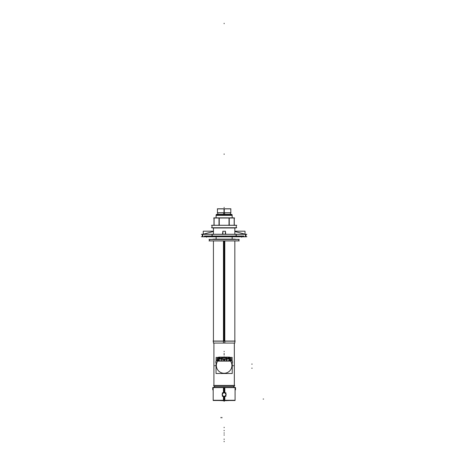 <?xml version="1.0" encoding="UTF-8"?>
<svg xmlns="http://www.w3.org/2000/svg" width="465" height="465" viewBox="0 0 465 465"><rect width="100%" height="100%" fill="white"/><g stroke="black" fill="none" stroke-linecap="round" stroke-linejoin="round"><path stroke-width="0.7" d="M234.348 343.071L234.348 386.31L234.348 343.071L234.348 386.31L234.348 343.071L234.348 386.31L234.348 343.071L234.348 386.31L213.917 386.31L234.348 386.31L234.348 343.071L234.348 385.427M213.917 343.071L213.917 385.427M214.679 387.362L214.365 386.31A14.886 14.886 0 0 0 214.679 387.362L214.365 386.31A14.886 14.886 0 0 0 214.679 387.362A14.886 14.851 -90 0 1 214.382 386.31M233.901 386.31A14.886 14.886 0 0 1 233.587 387.362A14.886 14.851 -90 0 0 233.883 386.31A14.886 14.886 0 0 1 233.587 387.362A14.886 14.886 0 0 0 233.901 386.31A14.886 14.886 0 0 1 233.587 387.362L233.901 386.31L233.587 387.362M224.13 387.612L224.13 392.6L224.996 392.797A1.97 1.97 0 0 0 224.008 392.605M225.903 393.704L225.903 395.43A1.97 1.97 0 0 0 225.903 393.704L225.903 395.43M224.996 396.337L224.996 396.337A1.97 1.97 0 0 1 224.008 396.535M235.069 387.612L235.075 400.272L213.191 400.272L213.191 387.612M224.822 400.272L224.13 400.272L224.13 396.54L223.27 396.337A1.97 1.97 0 0 0 224.258 396.535M222.363 395.43L222.363 393.704A1.97 1.97 0 0 0 222.363 395.43L222.363 393.704M223.27 392.797L223.27 392.797A1.97 1.97 0 0 1 224.258 392.605M224.618 212.842L224.618 214.272M230.454 212.842L230.454 214.272M224.252 208.872L224.252 212.761M230.82 208.872L230.82 212.761M217.812 212.842L217.812 214.272M223.648 212.842L223.648 214.272M217.446 208.872L217.446 212.761M224.008 208.872L224.008 212.761M209.541 239.417L209.541 240.876L209.541 239.417M238.725 239.417L238.725 240.876L238.725 239.417M213.313 239.365L234.953 239.365M245.171 234.244L234.831 231.483L245.229 234.244M234.831 234.244L234.831 228.024M213.429 234.244L213.429 228.024L213.429 234.244M222.915 231.245L225.351 231.245L222.915 231.245L222.601 234.244M203.089 234.244L213.429 231.483L203.036 234.244M232.157 217.87L232.157 214.778L232.157 217.87L232.157 214.778L232.157 217.87L232.157 214.778L216.109 214.778L216.109 217.87L216.12 214.778L216.109 215.342L232.157 215.342L216.074 215.371L232.186 215.371M216.109 236.807L216.109 238.87M232.157 236.807L232.157 238.87M235.052 227.792L213.191 227.792M211.97 225.31L211.97 227.745L211.97 225.31M236.29 225.31L236.29 227.745L236.29 225.31M224.13 358.974A5.278 0.918 180 0 1 219.108 357.783A5.278 0.918 180 0 1 220.241 357.44A5.278 0.918 180 0 0 219.3 358.428A5.278 0.918 180 0 0 224.13 358.974A5.278 0.918 0 0 0 229.158 357.783A5.278 0.918 0 0 0 228.024 357.44A5.278 0.918 0 0 1 228.96 358.428A5.278 0.918 0 0 1 224.13 358.974M219.242 358.062A4.888 0.849 180 0 0 224.13 358.91A4.888 0.849 0 0 0 229.018 358.062M229.013 358.009A4.888 0.849 0 0 0 224.13 357.213A4.888 0.849 180 0 0 219.253 358.009M226.56 359.3A5.836 1.011 0 0 0 228.681 359.015A5.836 1.011 0 0 1 226.56 359.3M229.623 358.033A5.836 1.011 0 0 1 229.623 358.718A5.836 1.011 0 0 0 229.966 358.375M229.966 358.341A5.836 1.011 0 0 0 229.693 358.067L229.158 357.783M224.13 359.032L226.467 359.305L221.799 359.305L224.13 359.032M226.292 360.863L226.467 359.323L226.292 360.863M221.706 359.3A5.836 1.011 180 0 1 219.585 359.015A5.836 1.011 180 0 0 221.706 359.3M218.637 358.033A5.836 1.011 180 0 0 218.637 358.718A5.836 1.011 180 0 1 218.294 358.375M218.3 358.341A5.836 1.011 180 0 1 218.573 358.067L219.108 357.783M221.799 360.811L221.799 359.323L221.799 360.811M213.511 341.165L234.755 341.165L213.511 341.165M234.325 343.071L234.325 386.31L234.325 343.071M213.511 385.427L234.755 385.427L213.511 385.427M233.593 365.728L232.227 365.728M216.039 365.728L214.667 365.728M232.733 362.078L232.227 362.078M216.039 362.078L215.533 362.078M216.039 360.863L216.039 373.511L232.227 373.511L232.227 360.863L216.039 360.863M231.901 365.972A7.783 7.783 0 0 0 224.13 357.701A7.783 7.783 0 0 0 216.365 365.972M217.44 361.107L230.826 361.107M217.44 361.177L217.44 357.632L218.637 357.632M229.623 357.632L230.826 357.632L230.826 361.177M229.966 359.741A5.958 1.035 180 0 1 230.088 359.951A5.958 1.035 180 0 1 226.943 360.863M221.323 360.863A5.958 1.035 180 0 1 218.172 359.951A5.958 1.035 180 0 1 218.294 359.741M217.44 358.393L217.05 358.393L217.05 360.863M230.826 358.393L231.215 358.393L231.215 360.863M218.637 357.393L216.126 357.393L216.126 360.863M216.126 373.511L232.14 373.511M229.623 357.393L232.14 357.393L232.14 360.863M216.365 364.996A7.783 7.783 0 0 0 224.13 373.267A7.783 7.783 0 0 0 231.901 364.996M213.191 400.231L224.13 400.743A246.345 15.467 -90 0 0 224.793 400.522M235.075 400.272L224.13 400.743A246.345 15.467 -90 0 1 223.473 400.522M223.444 392.751L223.444 387.362L235.075 387.362L235.075 400.522L223.444 400.522L223.444 396.389M235.058 400.505L213.208 400.505L224.822 400.522L224.822 396.389M224.822 392.751L224.822 387.362L213.191 387.362L213.191 400.522M235.517 387.572L235.517 389.844L235.075 389.844M213.191 389.844L212.749 389.844L212.749 387.572M212.755 387.612L235.511 387.612M222.363 394.68L222.363 393.762A1.941 1.941 0 0 0 224.13 396.511A1.947 1.947 0 0 0 226.071 394.448L226.071 394.448A1.941 1.941 0 0 0 225.903 393.768L226.071 394.692A1.947 1.947 0 0 0 224.13 392.623A1.947 1.947 0 0 0 222.363 395.372L222.363 394.46M225.903 394.46L225.903 395.378A1.941 1.941 0 0 0 226.071 394.692L225.903 394.68M223.328 396.337A1.941 1.941 0 0 0 224.938 396.337L223.328 396.337M224.938 392.797A1.941 1.941 0 0 0 223.328 392.797L224.938 392.797M225.903 396.337L225.903 392.797L222.363 392.797L222.363 396.337L225.903 396.337M230.448 214.272L230.448 212.842L230.448 214.272M217.312 212.761L230.954 212.761M224.258 212.842L224.258 208.791L230.82 208.791L230.814 212.842L224.252 212.842L224.252 208.791L224.252 212.842M217.312 208.872L230.954 208.872M217.451 212.842L217.451 208.791L224.008 208.791L224.002 212.842L217.446 212.842L217.446 208.791L217.446 212.842M235.273 341.066L212.987 341.066M234.831 240.922L234.831 343.071L223.462 343.071L223.462 240.922M223.462 239.138L234.831 239.138M213.429 240.922L213.429 343.071L224.804 343.071L224.804 240.922M224.804 239.138L213.429 239.138M208.959 239.417L239.306 239.417M238.725 240.922L209.541 240.922L209.541 239.365L238.725 239.365L238.725 240.922M209.57 240.922L209.541 239.365L209.57 240.922M208.959 240.876L239.306 240.876M235.389 239.173L212.877 239.173M246.874 236.743L201.386 236.743M236.081 236.807L236.081 234.244L245.66 234.244L245.66 236.807L212.185 236.807L212.185 234.244L236.081 234.244M212.185 236.807L202.606 236.807L202.606 234.244L212.185 234.244M202.606 236.807L202.269 236.807L202.269 234.244L202.606 234.244M245.66 234.244L245.997 234.244L245.997 236.807L245.66 236.807M246.874 234.308L201.386 234.308M234.831 231.181L245.02 231.181L245.02 234.372M213.452 234.244L213.452 228.024M225.74 234.244L225.403 231.181M222.52 234.244L222.857 231.181M222.915 234.372L222.915 231.181M225.351 234.372L225.351 231.181M243.904 236.011L204.362 236.011M213.429 231.181L203.246 231.181L203.246 234.372M216.074 215.371L216.109 217.87M217.091 214.348L231.169 214.348M216.487 214.778L216.487 214.348L231.791 214.348L231.779 214.778M212.749 227.984L235.511 227.984M211.488 225.31L236.778 225.31M236.29 227.792L211.97 227.792L211.97 225.263L236.29 225.263L236.29 227.792M211.999 227.792L211.97 225.263L211.999 227.792M211.488 227.745L236.778 227.745M213.656 218.015L234.604 218.015M229.158 225.455L229.158 217.87L234.267 217.87L234.267 225.455M219.108 225.455L219.108 217.87L213.993 217.87L213.993 225.455M219.253 225.263L219.253 217.87M219.009 225.263L219.009 217.87L229.245 217.87L229.245 225.455M219.021 217.87L219.021 225.455M229.013 225.263L229.013 217.87M224.386 357.108L229.623 357.108L229.623 359.015L218.637 359.015L218.637 357.108L223.874 357.108M229.623 357.957A5.836 1.011 180 0 1 229.966 358.306A5.853 1.017 180 0 1 229.623 358.742M228.751 359.015A5.853 1.017 180 0 1 223.764 359.404L223.764 360.863M223.77 359.317L223.799 359.015M227.856 357.405A5.26 0.913 180 0 1 229.14 357.771A5.26 0.913 180 0 1 223.805 358.963M223.764 359.387L223.764 359.317A5.836 1.011 180 0 0 228.298 359.015M229.966 358.306A5.836 1.011 180 0 1 229.623 358.649M224.496 360.863L224.496 359.404A5.853 1.017 180 0 1 219.515 359.015M224.496 359.387L224.496 359.317A5.836 1.011 180 0 1 219.968 359.015M218.637 358.649A5.836 1.011 180 0 1 218.294 358.306A5.836 1.011 180 0 1 218.637 357.957M224.49 359.317L224.467 359.015M218.637 358.742A5.853 1.017 180 0 1 218.294 358.306M224.461 358.963A5.26 0.913 180 0 1 219.125 357.771A5.26 0.913 180 0 1 220.41 357.405M221.706 360.846L221.706 358.997M226.56 360.846L226.56 358.997M221.706 361.183L221.706 360.794M226.56 361.183L226.56 360.794M223.828 357.108A4.888 0.849 180 0 1 229.018 357.957A4.888 0.849 180 0 1 223.828 358.8M224.438 358.8A4.888 0.849 180 0 1 219.242 357.957A4.888 0.849 180 0 1 224.438 357.108M252.204 368.181L251.716 368.181M252.204 364.101L251.716 364.101M224.13 353.447L224.13 353.923L224.13 353.447M224.13 441.75L224.13 441.262M224.13 439.472L224.13 438.983M224.13 435.24L224.13 434.752M224.13 433.27L224.13 432.787M224.13 392.6L224.996 392.797M224.13 396.54L223.27 396.337M224.13 154.397L224.13 153.909L224.13 154.397M224.13 401.4L224.13 400.917L224.13 401.4M224.13 400.522L224.13 396.511L224.13 400.522M224.13 392.623L224.13 387.362L224.13 392.623M224.13 430.834L224.13 430.352M220.968 417.866L220.968 417.378M263.614 399.046L263.126 399.046M221.945 417.866L221.945 417.378M225.833 394.57A1.703 1.703 0 0 1 224.13 396.273A1.703 1.703 0 0 1 222.427 394.57A1.703 1.703 0 0 1 224.13 392.867A1.703 1.703 0 0 1 225.833 394.57A1.703 1.703 0 0 1 224.13 396.273A1.703 1.703 0 0 1 222.427 394.57A1.703 1.703 0 0 1 224.13 392.867A1.703 1.703 0 0 1 225.833 394.57M230.82 212.842L230.82 208.791L230.82 212.842M224.008 212.842L224.008 208.791L224.008 212.842M224.13 240.922L224.13 341.066M236.261 236.743L236.261 234.308L236.261 236.743M211.999 236.743L211.999 234.308L211.999 236.743M202.792 236.743L202.792 234.308L202.792 236.743M245.474 236.743L245.474 234.308L245.474 236.743M241.684 236.807L241.684 237.226M206.582 236.807L206.582 237.226M224.13 207.314L224.13 207.803L224.13 207.314M216.469 214.778L216.469 214.348L216.469 214.778M214.092 225.263L214.092 218.015L214.092 225.263M219.218 225.263L219.218 218.015L219.218 225.263M229.047 225.263L229.047 217.87M234.168 225.263L234.168 217.87M229.257 225.263L229.257 218.015L229.257 225.263M224.13 358.91A4.888 0.849 180 0 1 219.242 358.062A4.888 0.849 180 0 1 224.13 357.213A4.888 0.849 0 0 1 229.018 358.062A4.888 0.849 0 0 1 224.13 358.91M224.13 355.057L224.13 354.58L224.13 355.057M224.13 357.248L224.13 356.765L224.13 357.248M224.13 353.882L224.13 353.406L224.13 353.882M224.13 351.284L224.13 351.761L224.13 351.284M224.13 278.738L224.13 279.215L224.13 278.738M224.13 23.727L224.13 23.25L224.13 23.727M224.13 427.248L224.13 427.724L224.13 427.248M234.831 341.066L234.831 240.876M213.429 341.066L213.429 240.876M202.269 236.743L202.269 234.308M245.997 236.743L245.997 234.308M229.966 360.16L229.966 358.469L229.966 360.16M218.294 358.469L218.294 360.16L218.294 358.469M230.088 360.863L230.088 359.951M218.172 360.863L218.172 359.951M202.269 236.807L202.269 234.244M213.429 234.436L213.429 227.862L213.429 234.436M234.831 234.436L234.831 227.862L234.831 234.436M231.791 214.778L231.791 214.348L231.791 214.778M229.71 358.079L229.14 357.771M218.556 358.079L219.125 357.771"/></g></svg>
